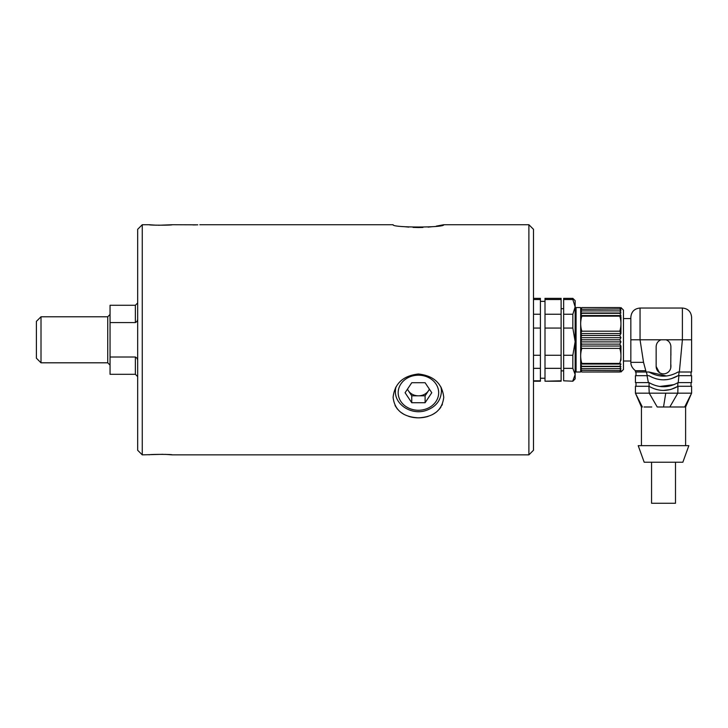 <?xml version="1.0" encoding="UTF-8"?>
<svg xmlns="http://www.w3.org/2000/svg" width="728" height="728" viewBox="0 0 728 728"><rect width="100%" height="100%" fill="white"/><g stroke="black" fill="none" stroke-linecap="round" stroke-linejoin="round"><path stroke-width="1.09" d="M137.665 318.327C137.783 320.338 137.019 321.749 135.363 322.568L110.046 322.568L110.046 374.31L135.363 374.31L135.363 357.011C137.019 357.83 137.783 359.241 137.665 361.252M135.363 322.568L135.363 305.269L110.046 305.269L110.046 322.568M41.005 362.808L36.4 358.203L36.4 321.376L41.005 316.78L41.005 362.808L107.744 362.808L110.046 365.101M110.046 357.011L135.363 357.011M165.083 454.363L172.181 454.854L528.892 454.854L528.892 224.725L533.497 229.32L533.497 450.25L533.033 450.714L533.497 450.25M156.265 225.216L149.167 224.725C148.448 225.343 172.873 225.352 172.181 224.725L197.798 224.825M197.761 224.825L195.541 224.897M195.523 224.897L192.911 224.925M142.26 454.854L137.665 450.259L137.665 229.32L142.26 224.725L142.26 454.854L162.981 454.308M442.397 404.231L441.814 405.505M440.986 406.988L439.439 409.118M436.318 412.13L432.505 414.578M428.137 416.371C421.639 418.336 415.142 418.327 408.645 416.352M404.313 414.56L400.518 412.121M397.415 409.118L395.049 405.523M418.427 417.836C433.815 417.017 442.251 410.173 443.743 397.324C442.242 383.538 433.806 375.757 418.436 373.992C403.057 375.757 394.612 383.529 393.111 397.324C394.594 410.173 403.03 417.007 418.427 417.836M199.8 224.725L393.111 224.725C391.537 227.773 445.29 227.782 443.743 224.725L436.309 226.126M432.468 226.663L428.073 227.127M422.923 227.454L418.409 227.546M418.382 227.546L413.067 227.409M408.726 227.118L404.277 226.654M172.181 454.854C172.9 454.236 148.476 454.226 149.167 454.854M172.181 224.725L158.367 225.28M411.757 382.719L425.097 382.719L431.768 392.72L425.097 402.73L411.757 402.73L405.087 392.72L411.757 382.719M429.465 389.271L425.097 395.823L425.097 402.73M425.097 395.823L411.757 395.823L411.757 402.73M407.389 389.271L411.757 395.823M407.507 389.089A11.557 10.001 180 0 0 408.426 390.818A11.557 10.001 180 0 0 418.427 395.823A11.557 10.001 180 0 0 428.428 390.818A11.557 10.001 180 0 0 429.347 389.089M620.948 366.584L580.671 366.584L580.671 364.036L620.948 364.036L619.801 363.418L620.948 364.036L619.801 366.275L620.948 366.584L619.801 368.686L620.948 368.686L619.801 370.616L620.948 370.288L619.801 372.008C621.321 372.008 621.321 372.008 619.801 372.008C621.321 372.008 621.321 372.008 619.801 372.008L581.827 372.008C580.307 372.008 580.307 372.008 581.827 372.008L580.671 370.288L580.671 368.686L581.827 368.686L580.671 366.584L581.827 366.275L580.671 364.036L581.827 363.418C580.307 358.422 580.307 353.408 581.827 348.384L580.671 346.046L581.827 344.126L580.671 341.887L581.827 339.794L580.671 337.692L581.827 335.453L580.671 333.533L581.827 331.195C580.307 326.199 580.307 321.185 581.827 316.161L580.671 315.552L580.671 312.995L620.948 312.995L619.801 313.304L620.948 315.552L619.801 316.161L620.948 315.552L580.671 315.552L581.827 313.304L619.801 313.304M619.801 368.686L581.827 368.686M581.827 316.161L619.801 316.161C621.321 321.157 621.321 326.171 619.801 331.195L620.948 333.533L619.801 335.453L620.948 337.692L619.801 339.794L620.948 341.887L619.801 344.126L620.948 346.046L619.801 348.384C621.321 353.38 621.321 358.394 619.801 363.418L581.827 363.418M620.948 337.692L580.671 337.692L580.671 333.533L620.948 333.533L620.948 316.716M581.827 339.794L619.801 339.794M619.801 308.972L580.671 309.291L581.827 307.571L619.801 307.571C621.321 307.571 621.321 307.571 619.801 307.571L620.948 309.291L619.801 308.972L620.948 310.901L619.801 310.892L620.948 312.995M619.801 310.892L580.671 310.901L581.827 308.972M581.827 313.304L580.671 312.995L581.827 310.892M620.948 360.296L620.948 346.046L580.671 346.046L580.671 341.887L620.948 341.887M572.845 298.362L563.645 298.362L563.645 299.517L572.845 299.517L572.845 298.362L575.147 300.664L575.147 371.089L576.076 372.008L580.68 372.008L580.671 370.288L619.801 370.616M581.827 370.616L580.671 368.686L580.671 366.584M619.801 335.453L581.827 335.453M619.801 366.275L581.827 366.275M580.671 341.887L580.671 337.692M580.671 312.995L580.68 307.571L576.076 307.571L576.076 372.008M581.827 344.126L619.801 344.126M575.147 308.49L576.076 307.571M580.671 346.046L580.671 364.036M580.671 315.552L580.671 333.533M619.801 331.195L581.827 331.195M581.827 348.384L619.801 348.384M581.827 307.571C580.307 307.571 580.307 307.571 581.827 307.571M620.948 309.291L620.383 308.426M620.948 307.571L623.477 310.101L623.477 369.478L620.948 372.008M630.839 339.794L630.839 317.235L630.839 339.794L640.048 339.794L643.534 362.344L630.839 362.344L630.839 339.794L630.839 362.344C630.839 365.52 632.377 368.313 635.444 370.725C632.377 368.313 630.839 365.52 630.839 362.344L630.839 361.006L623.477 361.006M659.432 372.609L656.155 366.484L656.155 346.692C656.319 343.398 657.921 341.104 660.96 339.794L666.084 339.794C669.114 341.086 670.716 343.389 670.888 346.692L670.888 355.401M670.888 346.692L670.743 367.922M643.534 362.344L645.791 370.734L635.444 370.725L635.444 372.008L648.976 372.008C658.694 377.514 668.395 377.514 678.068 372.008L691.6 372.008L691.6 317.235L691.6 339.794L666.084 339.794A7.362 7.362 0 0 1 669.569 342.488M691.6 318.809L691.6 317.235C691.054 311.648 687.978 308.581 682.391 308.035L682.391 339.794L679.361 372.008M670.888 364.701L670.888 366.484A7.362 7.362 0 0 1 663.527 373.846A7.362 7.362 0 0 1 656.155 366.484M691.6 372.008L691.036 372.008L691.036 375.694L691.036 372.008M666.439 375.994L648.976 372.008L646.364 372.008L647.283 375.694L648.976 375.694L647.028 375.694L648.393 382.591L648.976 382.591L649.176 386.404M655.919 378.769L659.695 379.57M663.536 379.834L667.33 379.57M671.134 378.769L678.068 375.694C668.395 381.199 658.694 381.199 648.976 375.694M646.364 372.008L636.008 372.008L636.008 375.694M648.976 382.591C658.694 388.097 668.395 388.097 678.068 382.591L691.6 382.591L691.6 375.694L678.905 375.694L688.715 375.694M691.6 375.694L691.6 382.591L678.223 382.591L678.905 375.694L678.068 375.694M647.028 375.694L635.444 375.694L635.444 382.591L648.393 382.591M674.137 384.621L659.686 386.468M655.983 389.371L659.695 390.153M663.426 390.417L670.288 389.58M671.189 389.334L677.977 386.341C668.313 391.782 658.649 391.764 648.976 386.277L635.444 386.277L635.444 393.184L642.351 406.988L641.432 406.988L635.444 393.184L677.795 393.184L669.833 406.988L675.475 406.988M691.036 382.591L691.036 386.277L691.036 382.591M636.008 382.591L636.008 386.277L648.976 386.277M685.612 445.654L685.612 406.988L684.693 406.988L691.6 393.184L691.6 386.277L678.068 386.277M665.756 393.184L663.527 406.988L657.211 406.988L684.693 406.988M685.612 406.988L691.6 393.184L677.795 393.184L677.977 386.341M651.769 406.988L644.025 406.988M682.682 406.988L684.302 406.988M663.527 445.654L638.21 445.654L644.189 462.225L682.855 462.225L688.843 445.654L663.527 445.654M675.493 462.225L675.493 503.275L651.56 503.275L651.56 462.225M572.845 380.808L575.147 374.574L572.845 368.341L572.845 355.264L575.147 341.669L575.147 378.915L572.845 381.217L563.645 380.808L572.845 381.217M563.645 299.517L563.645 314.25L572.845 314.25L575.147 306.888L572.845 299.517M572.845 368.341L563.645 368.341L563.645 380.808M572.845 355.264L563.645 355.264L563.645 368.341M575.147 341.669L572.845 328.064L563.645 328.064L563.645 355.264M572.845 328.064L572.845 314.25M563.645 314.25L563.645 328.064M561.115 299.517L544.999 299.517L544.999 298.362L561.115 298.362L561.115 381.217L544.999 381.217L561.115 380.808M561.115 314.25L544.999 314.25L544.999 328.064L561.115 328.064M544.999 299.517L544.999 314.25M561.115 368.341L544.999 368.341L544.999 380.808M561.115 355.264L544.999 355.264L544.999 368.341M544.999 328.064L544.999 355.264M533.497 381.217L540.404 381.217L540.404 298.362L533.497 298.362M533.497 380.808L540.404 380.808M540.404 368.341L533.497 368.341M533.497 299.517L540.404 299.517M533.497 314.25L540.404 314.25M533.497 328.064L540.404 328.064M533.497 355.264L540.404 355.264M107.744 362.808L107.744 316.78L110.046 314.478M435.963 383.956A20.257 17.536 180 0 0 400.891 383.956A20.257 17.536 180 0 0 418.427 410.264A20.257 17.536 180 0 0 435.963 383.956M440.849 386.841A23.014 19.929 0 0 1 441.441 391.346C440.822 400.873 435.508 407.307 425.498 410.665C411.466 415.178 394.885 404.75 395.413 391.346A23.014 19.929 0 0 1 396.005 386.841M630.839 317.235C631.394 311.648 634.461 308.581 640.048 308.035L640.048 339.794L660.96 339.794M645.791 370.734L646.127 372.008M679.097 372.008L678.642 375.694M677.941 382.673L677.686 386.513M648.885 386.277L649.258 393.184L657.211 406.988M135.363 374.31L137.665 376.613M41.005 316.78L107.744 316.78M135.363 305.269L137.665 302.966M142.26 224.725L149.167 224.725M443.743 224.725L528.892 224.725M533.033 450.714L528.892 454.854M395.413 387.951L395.413 391.346M441.441 387.951L441.441 391.346M623.477 318.573L630.839 318.573M640.048 308.035L682.391 308.035M641.432 445.654L641.432 406.988M561.115 370.861L563.645 370.861M561.115 308.718L563.645 308.718M540.404 378.223L544.999 378.223M540.404 301.356L544.999 301.356"/></g></svg>
